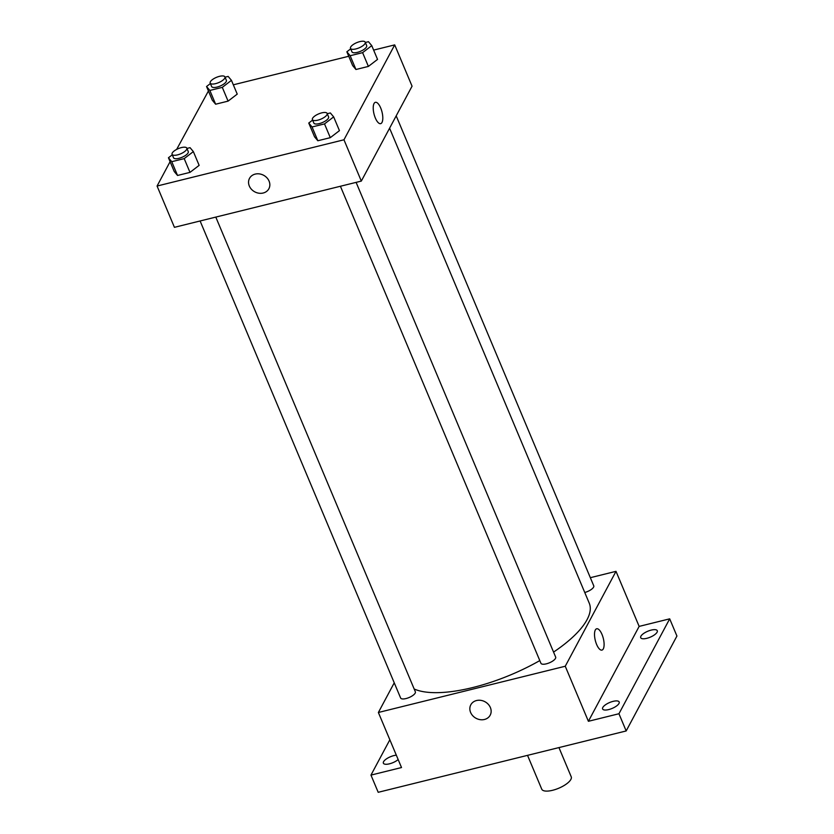 <?xml version="1.0" encoding="UTF-8"?>
<svg xmlns="http://www.w3.org/2000/svg" width="834" height="834" viewBox="0 0 834 834"><rect width="100%" height="100%" fill="white"/><g stroke="black" fill="none" stroke-linecap="round" stroke-linejoin="round"><path stroke-width="1.25" d="M527.536 755.354L541.756 789.183A15.982 5.702 -22.8 0 0 558.697 788.245A15.982 5.702 -22.8 0 0 571.227 776.798L558.947 747.577M590.336 577.691L616.003 571.342L639.146 626.397L669.692 618.838L676.927 636.04L626.178 730.949L378.198 792.3L370.963 775.099L389.843 739.779M669.692 618.838L618.953 713.737L626.178 730.949M618.953 713.737L588.397 721.295L565.254 666.241L378.375 712.486L401.519 767.541L370.963 775.099M490.183 715.186A10.988 9.393 28.1 0 1 480.248 719.669A10.988 9.393 28.1 0 1 470.616 712.455A10.988 9.393 28.1 0 1 470.803 704.824A10.988 9.393 28.1 0 1 484.929 701.717A10.988 9.393 28.1 0 1 490.183 715.186A10.988 9.393 28.1 0 1 480.248 719.669A10.988 9.393 28.1 0 1 470.616 712.455A10.988 9.393 28.1 0 1 470.803 704.824M398.162 759.555A8.986 3.2 157.2 0 1 389.468 763.819A8.986 3.2 157.2 0 1 383.379 763.193A8.986 3.2 157.2 0 1 393.856 755.604A8.986 3.2 157.2 0 1 396.317 755.187M646.798 638.323A8.986 3.2 157.2 0 1 640.71 637.708A8.986 3.2 157.2 0 1 651.187 630.108A8.986 3.2 157.2 0 1 657.286 630.733A8.986 3.2 157.2 0 1 646.798 638.323M608.705 709.578A8.986 3.2 157.2 0 1 602.607 708.952A8.986 3.2 157.2 0 1 613.094 701.363A8.986 3.2 157.2 0 1 619.182 701.988A8.986 3.2 157.2 0 1 608.705 709.578M639.146 626.397L588.397 721.295M414.175 688.999A99.882 35.612 -22.8 0 0 539.796 660.591M553.557 652.094A99.882 35.612 -22.8 0 0 589.263 603.211L389.593 128.207M616.003 571.342L565.254 666.241M378.375 712.486L394.242 682.817M584.759 592.494A7.986 2.846 -22.8 0 0 593.756 585.833L396.192 115.853M200.097 220.968L400.622 697.995A7.986 2.846 -22.8 0 0 409.087 697.526A7.986 2.846 -22.8 0 0 415.353 691.803L215.797 217.09M340.408 186.253L540.932 663.28A7.986 2.846 -22.8 0 0 549.398 662.811A7.986 2.846 -22.8 0 0 555.663 657.088L356.108 182.375M596.675 628.773A10.988 4.128 -103.9 0 1 602.721 636.373A10.988 4.128 -103.9 0 1 603.284 648.904A10.988 4.128 -103.9 0 1 601.95 650.103A10.988 4.128 -103.9 0 1 595.299 640.429A10.988 4.128 -103.9 0 1 596.675 628.773A10.988 4.128 -103.9 0 1 602.721 636.373A10.988 4.128 -103.9 0 1 603.284 648.904A10.988 4.128 -103.9 0 1 601.95 650.103M373.632 50.103L394.701 44.89L412.059 86.183L361.32 181.082L174.431 227.328L157.073 186.034L170.094 161.681M394.701 44.89L343.962 139.789L361.32 181.082M343.962 139.789L157.073 186.034M268.882 188.734A10.988 9.393 28.1 0 1 258.947 193.217A10.988 9.393 28.1 0 1 249.314 186.003A10.988 9.393 28.1 0 1 249.502 178.382A10.988 9.393 28.1 0 1 263.627 175.276A10.988 9.393 28.1 0 1 268.882 188.734A10.988 9.393 28.1 0 1 258.947 193.217A10.988 9.393 28.1 0 1 249.314 186.003A10.988 9.393 28.1 0 1 249.512 178.372M377.541 59.402L368.388 66.418L355.941 69.493L352.646 65.563L355.941 69.493L368.388 66.418L377.541 59.402L371.756 45.63L362.602 52.646L350.155 55.732L346.861 51.791L350.697 48.852M199.138 165.361L189.985 172.377L177.538 175.463L174.233 171.523L177.538 175.463L189.985 172.377L199.138 165.361L193.352 151.6L184.199 158.616L171.752 161.692L168.447 157.762L172.294 154.822M176.652 149.411L208.427 90.979M233.322 84.818L348.737 56.264M339.448 130.646L330.295 137.662L317.837 140.748L314.543 136.807L317.837 140.748L330.295 137.662L339.448 130.646L333.663 116.885L324.509 123.901L312.052 126.977L308.757 123.046L312.594 120.106M237.231 94.117L228.078 101.133L215.631 104.208L212.336 100.278L215.631 104.208L228.078 101.133L237.231 94.117L231.445 80.345L222.292 87.361L209.845 90.447L206.551 86.507L210.387 83.567M375.373 102.321A10.988 4.128 -103.9 0 1 381.419 109.921A10.988 4.128 -103.9 0 1 381.982 122.452A10.988 4.128 -103.9 0 1 380.648 123.651A10.988 4.128 -103.9 0 1 374.007 113.977A10.988 4.128 -103.9 0 1 375.373 102.321A10.988 4.128 -103.9 0 1 381.419 109.921A10.988 4.128 -103.9 0 1 381.993 122.452A10.988 4.128 -103.9 0 1 380.648 123.651M225.044 77.187L228.151 76.415L231.445 80.345M210.189 83.087L211.627 86.528A7.986 2.846 -22.8 0 0 220.103 86.058A7.986 2.846 -22.8 0 0 226.368 80.335L224.919 76.895A7.986 2.846 -22.8 0 0 217.987 76.78A7.986 2.846 -22.8 0 0 210.366 81.763A7.986 2.846 -22.8 0 0 210.189 83.087A7.986 2.846 -22.8 0 0 218.654 82.618A7.986 2.846 -22.8 0 0 224.919 76.895M222.292 87.361L228.078 101.133M209.845 90.447L215.631 104.208M206.551 86.507L212.336 100.278M365.344 42.471L368.461 41.7L371.756 45.63M350.499 48.372L351.938 51.812A7.986 2.846 -22.8 0 0 360.413 51.343A7.986 2.846 -22.8 0 0 366.668 45.62L365.229 42.18A7.986 2.846 -22.8 0 0 358.297 42.065A7.986 2.846 -22.8 0 0 350.676 47.048A7.986 2.846 -22.8 0 0 350.499 48.372A7.986 2.846 -22.8 0 0 358.964 47.903A7.986 2.846 -22.8 0 0 365.229 42.18M362.602 52.646L368.388 66.418M350.155 55.732L355.941 69.493M346.861 51.791L352.646 65.563M186.941 148.431L190.048 147.67L193.352 151.6M172.085 154.332L173.535 157.782A7.986 2.846 -22.8 0 0 182 157.303A7.986 2.846 -22.8 0 0 188.265 151.59L186.816 148.139A7.986 2.846 -22.8 0 0 179.883 148.035A7.986 2.846 -22.8 0 0 172.263 153.018A7.986 2.846 -22.8 0 0 172.085 154.332A7.986 2.846 -22.8 0 0 180.561 153.863A7.986 2.846 -22.8 0 0 186.816 148.139M184.199 158.616L189.985 172.377M171.752 161.692L177.538 175.463M168.447 157.762L174.233 171.523M327.251 113.716L330.358 112.955L333.663 116.885M312.396 119.616L313.845 123.067A7.986 2.846 -22.8 0 0 322.31 122.588A7.986 2.846 -22.8 0 0 328.575 116.875L327.126 113.424A7.986 2.846 -22.8 0 0 320.193 113.32A7.986 2.846 -22.8 0 0 312.573 118.303A7.986 2.846 -22.8 0 0 312.396 119.616A7.986 2.846 -22.8 0 0 320.871 119.147A7.986 2.846 -22.8 0 0 327.126 113.424M324.509 123.901L330.295 137.662M312.052 126.977L317.837 140.748M308.757 123.046L314.543 136.807"/></g></svg>
